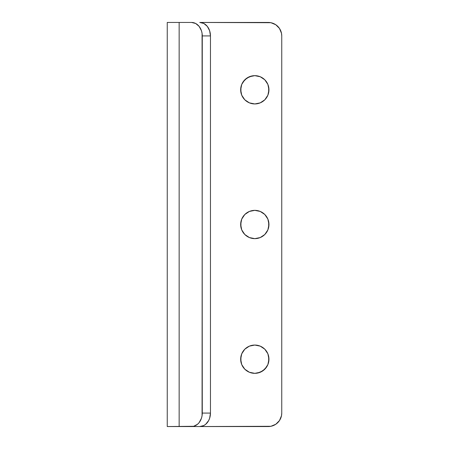 <?xml version="1.0" encoding="UTF-8"?>
<svg xmlns="http://www.w3.org/2000/svg" width="449" height="449" viewBox="0 0 449 449"><rect width="100%" height="100%" fill="white"/><g stroke="black" fill="none" stroke-linecap="round" stroke-linejoin="round"><path stroke-width="0.67" d="M254.808 373.344A14.143 14.143 0 0 1 240.664 359.2A14.143 14.143 0 0 1 254.808 345.056L260.218 346.134L264.809 349.199L267.873 353.79L268.951 359.2L267.873 364.61L264.809 369.201L260.218 372.266L254.808 373.344L249.397 372.266L244.806 369.201L241.742 364.61L240.664 359.2L241.742 353.79L244.806 349.199L249.397 346.134L254.808 345.056A14.143 14.143 0 0 1 268.951 359.2A14.143 14.143 0 0 1 254.808 373.344M254.808 103.944A14.143 14.143 0 0 1 240.664 89.8A14.143 14.143 0 0 1 254.808 75.657L260.218 76.734L264.809 79.799L267.873 84.39L268.951 89.8L267.873 95.21L264.809 99.801L260.218 102.866L254.808 103.944L249.397 102.866L244.806 99.801L241.742 95.21L240.664 89.8L241.742 84.39L244.806 79.799L249.397 76.734L254.808 75.657A14.143 14.143 0 0 1 268.951 89.8A14.143 14.143 0 0 1 254.808 103.944M254.808 238.644A14.143 14.143 0 0 1 240.664 224.5A14.143 14.143 0 0 1 254.808 210.357L260.218 211.434L264.809 214.499L267.873 219.09L268.951 224.5L267.873 229.91L264.809 234.501L260.218 237.566L254.808 238.644L249.397 237.566L244.806 234.501L241.742 229.91L240.664 224.5L241.742 219.09L244.806 214.499L249.397 211.434L254.808 210.357A14.143 14.143 0 0 1 268.951 224.5A14.143 14.143 0 0 1 254.808 238.644M167.252 426.55L167.252 22.45L167.252 426.55L179.151 426.55L179.151 22.45L191.571 22.45L195.669 23.477L199.143 26.396L201.461 30.768L202.067 33.293L202.274 413.08L210.458 413.08L209.644 418.232L208.65 420.561L205.698 424.283L203.852 425.523L199.754 426.55L179.151 426.55L179.151 22.45L167.252 22.45L191.571 22.45A13.47 10.703 90 0 1 202.274 35.92L202.067 415.707L201.461 418.232L199.143 422.604L197.521 424.283L193.659 426.292L167.252 426.55M281.748 35.92L281.489 33.293L279.48 28.439L275.759 24.717L270.904 22.708L199.754 22.45L203.852 23.477L207.32 26.396L209.644 30.768L210.458 35.92L210.458 413.08L210.458 35.92L202.274 35.92L210.458 35.92A13.47 10.703 -90 0 0 199.754 22.45L268.278 22.45A13.47 13.47 0 0 1 281.748 35.92L281.748 413.08L281.748 35.92L281.489 33.293L279.48 28.439M268.278 426.55L197.56 426.55L270.904 426.292L275.759 424.283L279.48 420.561L281.489 415.707L281.748 413.08A13.47 13.47 0 0 1 268.278 426.55L270.904 426.292L275.759 424.283M279.48 420.561L280.72 418.232M275.759 24.717L270.904 22.708M262.665 347.442L264.809 349.199M268.682 356.439L268.682 361.961M266.566 367.058L262.665 370.958L257.569 373.074M252.046 373.074L249.397 372.266M240.933 361.961L240.933 356.439M241.742 353.79L243.049 351.343M244.806 349.199L249.397 346.134M257.569 75.926L260.218 76.734M268.682 87.039L268.682 92.561M267.873 95.21L266.566 97.657M264.809 99.801L260.218 102.866M246.95 101.558L244.806 99.801M240.933 92.561L240.933 87.039M243.049 81.943L246.95 78.042L252.046 75.926M257.569 210.626L260.218 211.434M262.665 212.742L264.809 214.499M268.682 221.739L268.682 227.261M267.873 229.91L266.566 232.358M260.218 237.566L257.569 238.374M252.046 238.374L249.397 237.566M246.95 236.258L244.806 234.501M240.933 227.261L240.933 221.739M241.742 219.09L243.049 216.643M249.397 211.434L252.046 210.626M210.458 413.08L202.274 413.08A13.47 10.703 90 0 1 191.571 426.55L199.754 426.55A13.47 10.703 -90 0 0 210.458 413.08"/></g></svg>
